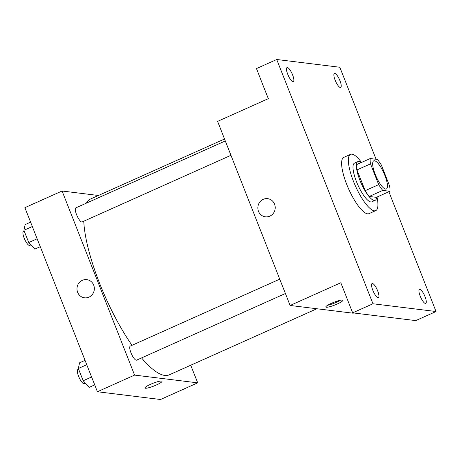 <?xml version="1.0" encoding="UTF-8"?>
<svg xmlns="http://www.w3.org/2000/svg" width="459" height="459" viewBox="0 0 459 459"><rect width="100%" height="100%" fill="white"/><g stroke="black" fill="none" stroke-linecap="round" stroke-linejoin="round"><path stroke-width="0.69" d="M385.635 189.074A15.411 4.246 -114.1 0 1 375.674 175.481A15.411 4.246 -114.1 0 1 373.758 160.845A15.411 4.246 -114.1 0 1 383.931 173.175A15.411 4.246 -114.1 0 1 386.352 188.976A15.411 4.246 -114.1 0 1 385.635 189.074M389.605 185.97L381.423 165.194A20.701 5.697 -114.1 0 0 377.338 159.416L370.218 158.544A20.701 5.697 -114.1 0 0 370.505 163.852L378.686 184.627A20.701 5.697 -114.1 0 0 382.772 190.405L389.892 191.283A20.701 5.697 -114.1 0 0 389.605 185.97M370.505 163.852L356.982 169.91L365.163 190.68L378.686 184.627M382.772 190.405L369.248 196.458L376.369 197.336L389.892 191.283M369.248 196.458A20.701 5.697 -114.1 0 1 365.163 190.68M356.982 169.91A20.701 5.697 -114.1 0 1 356.695 164.597L370.218 158.544M361.164 162.601A21.194 5.835 65.9 0 0 357.871 161.625A21.194 5.835 65.9 0 0 359.856 180.146A21.194 5.835 65.9 0 0 375.192 200.308A21.194 5.835 65.9 0 0 376.661 197.204M375.192 200.308L371.813 201.822A21.194 5.835 -114.1 0 1 370.82 201.949A21.194 5.835 -114.1 0 1 356.477 181.661A21.194 5.835 -114.1 0 1 354.491 163.14L357.871 161.625M377.005 197.049A30.822 8.486 -114.1 0 1 375.749 210.612A30.822 8.486 -114.1 0 1 374.309 210.801A30.822 8.486 -114.1 0 1 354.394 183.623A30.822 8.486 -114.1 0 1 350.556 154.35A30.822 8.486 -114.1 0 1 361.514 162.446M375.749 210.612L368.99 213.642A30.822 8.486 -114.1 0 1 367.544 213.831A30.822 8.486 -114.1 0 1 347.635 186.652A30.822 8.486 -114.1 0 1 343.791 157.374L350.556 154.35M339.97 80.744A7.705 2.123 -114.1 0 1 340.693 87.48A7.705 2.123 -114.1 0 1 335.609 81.312A7.705 2.123 -114.1 0 1 334.399 73.411A7.705 2.123 -114.1 0 1 339.97 80.744M425.034 296.692A7.705 2.123 -114.1 0 1 425.757 303.428A7.705 2.123 -114.1 0 1 420.673 297.26A7.705 2.123 -114.1 0 1 419.457 289.359A7.705 2.123 -114.1 0 1 425.034 296.692M377.665 290.868A7.705 2.123 -114.1 0 1 378.382 297.604A7.705 2.123 -114.1 0 1 373.299 291.436A7.705 2.123 -114.1 0 1 372.088 283.536A7.705 2.123 -114.1 0 1 377.665 290.868M292.601 74.92A7.705 2.123 -114.1 0 1 293.324 81.656A7.705 2.123 -114.1 0 1 288.235 75.494A7.705 2.123 -114.1 0 1 287.024 67.593A7.705 2.123 -114.1 0 1 292.601 74.92M376.076 159.262L339.832 67.255L276.731 59.498L372.949 303.766L436.05 311.518L388.865 191.736M276.731 59.498L256.449 68.58L268.303 98.674L217.589 121.377L290.105 305.464L340.813 282.755L352.667 312.849L372.949 303.766M269.835 216.149A9.151 8.681 97 0 1 265.405 216.826A9.151 8.681 97 0 1 257.912 206.688A9.151 8.681 97 0 1 267.637 198.661A9.151 8.681 97 0 1 275.136 206.43A9.151 8.681 97 0 1 269.835 216.149M352.667 312.849L415.768 320.6L436.05 311.518M290.105 305.464L353.2 313.216L353.74 312.981M326.297 307.26A9.151 1.446 -21.5 0 1 325.815 307.019A9.151 1.446 -21.5 0 1 333.802 302.32A9.151 1.446 -21.5 0 1 342.844 300.312A9.151 1.446 -21.5 0 1 336.051 304.524A9.151 1.446 -21.5 0 1 326.297 307.26M340.343 300.266A9.151 1.446 -21.5 0 1 327.617 305.281M265.405 216.826A9.151 8.681 97 0 1 257.912 206.688A9.151 8.681 97 0 1 267.643 198.661M316.859 308.752L169.251 374.848A96.327 26.524 -114.1 0 1 164.747 375.433A96.327 26.524 -114.1 0 1 141.567 357.917M131.997 345.317A96.327 26.524 -114.1 0 1 83.756 221.221M86.361 203.171A96.327 26.524 -114.1 0 1 90.521 199.017L224.537 139.008M230.957 155.308L82.127 221.949A7.705 2.123 -114.1 0 1 81.765 221.995A7.705 2.123 -114.1 0 1 76.791 215.202A7.705 2.123 -114.1 0 1 75.827 207.881L225.3 140.953M285.395 293.513L136.57 360.154A7.705 2.123 -114.1 0 1 136.208 360.2A7.705 2.123 -114.1 0 1 131.228 353.407A7.705 2.123 -114.1 0 1 130.27 346.092L279.743 279.158M98.421 195.477L62.08 191.013L134.59 375.095L197.691 382.852L190.749 365.221M134.59 375.095L97.406 391.745L24.889 207.663L62.08 191.013M88.971 297.139A9.151 8.681 97 0 1 84.542 297.811A9.151 8.681 97 0 1 77.049 287.673A9.151 8.681 97 0 1 86.774 279.646A9.151 8.681 97 0 1 94.273 287.414A9.151 8.681 97 0 1 88.971 297.139M97.406 391.745L160.507 399.502L197.691 382.852M145.434 388.245A9.151 1.446 -21.5 0 1 144.952 388.004A9.151 1.446 -21.5 0 1 152.939 383.305A9.151 1.446 -21.5 0 1 161.981 381.297A9.151 1.446 -21.5 0 1 155.188 385.508A9.151 1.446 -21.5 0 1 145.434 388.245M161.981 381.291A9.151 1.446 -21.5 0 1 155.182 385.503A9.151 1.446 -21.5 0 1 145.434 388.239A9.151 1.446 -21.5 0 1 144.952 388.004M84.542 297.811A9.151 8.681 97 0 1 77.049 287.673A9.151 8.681 97 0 1 86.78 279.646M85.041 360.361L79.568 362.811L78.346 368.491L83.177 380.758L89.23 387.333L94.703 384.883M78.346 368.491L86.762 364.721M83.177 380.758L91.593 376.988M85.328 383.099L84.169 383.621A7.705 2.123 -114.1 0 1 83.808 383.667A7.705 2.123 -114.1 0 1 78.828 376.873A7.705 2.123 -114.1 0 1 77.869 369.552L78.627 369.214M30.598 222.156L25.13 224.606L23.902 230.286L28.733 242.553L34.792 249.128L40.26 246.678M23.902 230.286L32.319 226.517M28.733 242.553L37.15 238.783M30.891 244.894L29.726 245.416A7.705 2.123 -114.1 0 1 29.37 245.462A7.705 2.123 -114.1 0 1 24.39 238.669A7.705 2.123 -114.1 0 1 23.432 231.347L24.189 231.009"/></g></svg>
